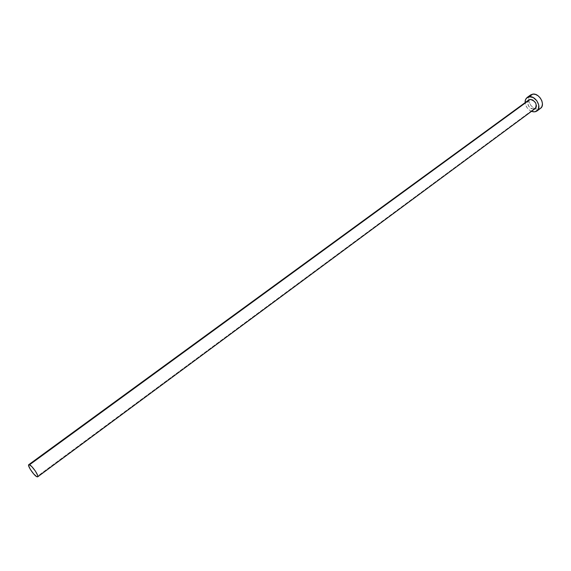 <?xml version="1.0" encoding="UTF-8"?>
<svg xmlns="http://www.w3.org/2000/svg" width="571" height="571" viewBox="0 0 571 571"><rect width="100%" height="100%" fill="white"/><g stroke="black" fill="none" stroke-linecap="round" stroke-linejoin="round"><path stroke-width="0.43" stroke-dasharray="2.85 2.14" d="M528.782 99.975L528.803 99.961C526.619 104.464 528.254 107.534 533.714 109.168L36.822 476.742L533.714 109.168L531.158 108.59L528.874 106.57L527.533 102.859L528.239 100.503M530.623 94.943C525.263 98.34 531.644 110.324 538.21 109.247L534.684 111.866L538.21 109.247L540.444 108.419M531.501 111.331C527.868 109.539 525.741 106.641 525.113 102.644L525.648 105L527.169 107.826L529.417 110.117L531.501 111.331M533.714 109.168L535.148 108.633M529.731 95.814L528.739 98.105L528.782 100.931L530.702 105.228L532.943 107.519L535.577 108.933L539.395 108.975"/><path stroke-width="0.86" d="M530.209 99.418L528.803 99.954L530.209 99.418L532.779 99.982L535.648 102.908L536.426 105.756L536.098 107.434L535.17 108.618C537.332 104.086 535.677 101.024 530.209 99.418L29.549 464.78L530.209 99.418M36.822 476.742C33.932 475.479 27.158 465.386 28.736 464.687L29.549 464.78C32.397 465.965 39.263 476.178 37.672 476.849L36.822 476.742L37.836 476.564L37.643 475.322L35.345 471.032L31.776 466.586L29.057 464.616L28.579 465.529L30.306 469.333L33.71 473.959L36.822 476.742M530.616 94.95L532.793 94.115L535.434 94.401L538.103 95.807L540.373 98.119L541.908 100.981L542.45 103.951L541.936 106.563L540.487 108.383C545.826 104.978 539.338 92.916 532.793 94.115L530.623 94.943L527.069 97.527L529.231 96.699L532.793 94.115L529.231 96.699C535.769 95.521 542.293 107.605 536.968 111.002L534.684 111.866L531.501 111.331L533.393 111.845L535.869 111.595L538.403 109.182L538.767 105.1L536.826 100.732L533.235 97.57L529.231 96.699L526.177 98.398L525.192 100.682L525.113 102.644L525.477 99.654L527.069 97.527M535.148 108.633L533.714 109.168M528.239 100.503L528.782 99.975M530.573 94.986L529.731 95.814M539.395 108.975L540.444 108.419M528.803 99.954L28.736 464.687M540.494 108.383L536.968 111.002M535.17 108.618L37.672 476.849"/></g></svg>
